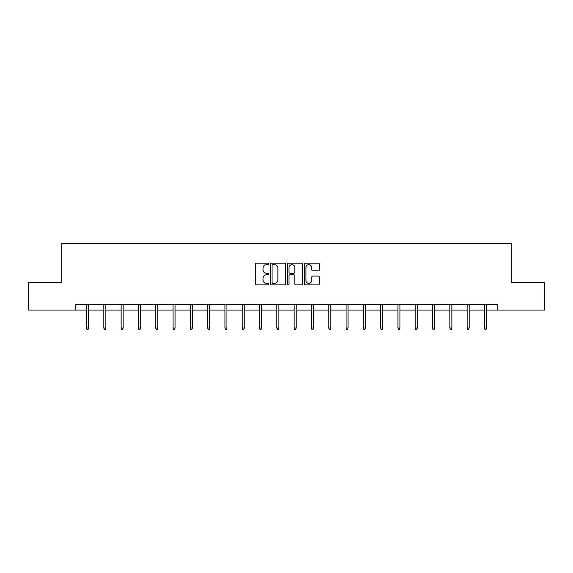 <?xml version="1.0" encoding="UTF-8"?>
<svg xmlns="http://www.w3.org/2000/svg" width="573" height="573" viewBox="0 0 573 573"><rect width="100%" height="100%" fill="white"/><g stroke="black" fill="none" stroke-linecap="round" stroke-linejoin="round"><path stroke-width="0.86" d="M268.758 263.888A0.759 0.759 0 0 0 267.992 263.129L256.425 263.129A1.089 1.089 0 0 0 255.336 264.217L255.336 283.807A1.089 1.089 0 0 0 256.425 284.896L267.992 284.896A0.759 0.759 0 0 0 268.758 284.136A0.759 0.759 0 0 0 267.992 283.377L266.495 283.377A3.481 3.481 0 0 1 263.014 279.889L263.014 278.256A3.481 3.481 0 0 1 266.495 274.775L267.992 274.775A0.759 0.759 0 0 0 268.758 274.016A0.759 0.759 0 0 0 267.992 273.249L266.495 273.249A3.481 3.481 0 0 1 263.014 269.768L263.014 268.135A3.481 3.481 0 0 1 266.495 264.647L267.992 264.647A0.759 0.759 0 0 0 268.758 263.888M318.316 270.8A1.089 1.089 0 0 0 319.405 269.711L319.405 264.217A1.089 1.089 0 0 0 318.316 263.129L305.466 263.129A1.089 1.089 0 0 0 304.378 264.217L304.378 283.807A1.089 1.089 0 0 0 305.466 284.896L318.316 284.896A1.089 1.089 0 0 0 319.405 283.807L319.405 277.167A1.089 1.089 0 0 0 318.316 276.079L312.815 276.079A1.089 1.089 0 0 0 311.726 277.167L311.726 280.462A2.915 2.915 0 0 1 308.818 283.377A2.915 2.915 0 0 1 305.903 280.462L305.903 267.562A2.915 2.915 0 0 1 308.818 264.647A2.915 2.915 0 0 1 311.726 267.562L311.726 269.711A1.089 1.089 0 0 0 312.815 270.8L318.316 270.8M75.786 310.057L28.65 310.057L28.65 282.331L61.698 282.331L61.698 243.511L511.302 243.511L511.302 282.331L544.35 282.331L544.35 310.057L497.214 310.057L497.214 304.514L75.786 304.514L75.786 310.057L86.544 310.057M285.547 264.217A1.089 1.089 0 0 0 284.459 263.129L271.616 263.129A1.089 1.089 0 0 0 270.528 264.217L270.528 283.807A1.089 1.089 0 0 0 271.616 284.896L284.459 284.896A1.089 1.089 0 0 0 285.547 283.807L285.547 264.217M288.541 263.129L301.384 263.129A1.089 1.089 0 0 1 302.472 264.217L302.472 283.807A1.089 1.089 0 0 1 301.384 284.896L295.89 284.896A1.089 1.089 0 0 1 294.801 283.807L294.801 275.864A1.089 1.089 0 0 0 293.713 274.775L290.067 274.775A1.089 1.089 0 0 0 288.978 275.864L288.978 284.136A0.759 0.759 0 0 1 288.212 284.896A0.759 0.759 0 0 1 287.453 284.136L287.453 264.217A1.089 1.089 0 0 1 288.541 263.129M88.536 310.057L103.842 310.057M105.84 310.057L121.147 310.057M123.138 310.057L138.444 310.057M140.442 310.057L155.749 310.057M157.74 310.057L173.046 310.057M175.044 310.057L190.343 310.057M192.342 310.057L207.648 310.057M209.646 310.057L224.945 310.057M226.944 310.057L242.25 310.057M244.248 310.057L259.548 310.057M261.546 310.057L276.852 310.057M278.85 310.057L294.15 310.057M296.148 310.057L311.454 310.057M313.452 310.057L328.752 310.057M330.75 310.057L346.056 310.057M348.055 310.057L363.354 310.057M365.352 310.057L380.658 310.057M382.657 310.057L397.956 310.057M399.954 310.057L415.26 310.057M417.251 310.057L432.558 310.057M434.556 310.057L449.862 310.057M451.853 310.057L467.16 310.057M469.158 310.057L484.464 310.057M486.456 310.057L497.214 310.057M272.812 264.647A0.759 0.759 0 0 0 272.046 265.414L272.046 282.611A0.759 0.759 0 0 0 272.812 283.377L274.388 283.377A3.481 3.481 0 0 0 277.876 279.889L277.876 268.135A3.481 3.481 0 0 0 274.388 264.647L272.812 264.647M294.801 267.62A2.915 2.915 0 0 0 291.886 264.705A2.915 2.915 0 0 0 288.978 267.62L288.978 272.161A1.089 1.089 0 0 0 290.067 273.249L293.713 273.249A1.089 1.089 0 0 0 294.801 272.161L294.801 267.62M86.544 328.043L86.989 329.489L88.092 329.489L88.536 328.043L86.544 328.043L86.544 304.514M88.536 328.043L88.536 304.514M103.842 328.043L104.286 329.489L105.396 329.489L105.84 328.043L103.842 328.043L103.842 304.514M105.84 328.043L105.84 304.514M121.147 328.043L121.583 329.489L122.694 329.489L123.138 328.043L121.147 328.043L121.147 304.514M123.138 328.043L123.138 304.514M138.444 328.043L138.888 329.489L139.998 329.489L140.442 328.043L138.444 328.043L138.444 304.514M140.442 328.043L140.442 304.514M155.749 328.043L156.185 329.489L157.296 329.489L157.74 328.043L155.749 328.043L155.749 304.514M157.74 328.043L157.74 304.514M173.046 328.043L173.49 329.489L174.6 329.489L175.044 328.043L173.046 328.043L173.046 304.514M175.044 328.043L175.044 304.514M190.343 328.043L190.788 329.489L191.898 329.489L192.342 328.043L190.343 328.043L190.343 304.514M192.342 328.043L192.342 304.514M207.648 328.043L208.092 329.489L209.202 329.489L209.646 328.043L207.648 328.043L207.648 304.514M209.646 328.043L209.646 304.514M224.945 328.043L225.39 329.489L226.5 329.489L226.944 328.043L224.945 328.043L224.945 304.514M226.944 328.043L226.944 304.514M242.25 328.043L242.694 329.489L243.804 329.489L244.248 328.043L242.25 328.043L242.25 304.514M244.248 328.043L244.248 304.514M259.548 328.043L259.992 329.489L261.102 329.489L261.546 328.043L259.548 328.043L259.548 304.514M261.546 328.043L261.546 304.514M276.852 328.043L277.296 329.489L278.406 329.489L278.85 328.043L276.852 328.043L276.852 304.514M278.85 328.043L278.85 304.514M294.15 328.043L294.594 329.489L295.704 329.489L296.148 328.043L294.15 328.043L294.15 304.514M296.148 328.043L296.148 304.514M311.454 328.043L311.898 329.489L313.008 329.489L313.452 328.043L311.454 328.043L311.454 304.514M313.452 328.043L313.452 304.514M328.752 328.043L329.196 329.489L330.306 329.489L330.75 328.043L328.752 328.043L328.752 304.514M330.75 328.043L330.75 304.514M346.056 328.043L346.5 329.489L347.61 329.489L348.055 328.043L346.056 328.043L346.056 304.514M348.055 328.043L348.055 304.514M363.354 328.043L363.798 329.489L364.908 329.489L365.352 328.043L363.354 328.043L363.354 304.514M365.352 328.043L365.352 304.514M380.658 328.043L381.102 329.489L382.212 329.489L382.657 328.043L380.658 328.043L380.658 304.514M382.657 328.043L382.657 304.514M397.956 328.043L398.4 329.489L399.51 329.489L399.954 328.043L397.956 328.043L397.956 304.514M399.954 328.043L399.954 304.514M415.26 328.043L415.704 329.489L416.815 329.489L417.251 328.043L415.26 328.043L415.26 304.514M417.251 328.043L417.251 304.514M432.558 328.043L433.002 329.489L434.112 329.489L434.556 328.043L432.558 328.043L432.558 304.514M434.556 328.043L434.556 304.514M449.862 328.043L450.306 329.489L451.417 329.489L451.853 328.043L449.862 328.043L449.862 304.514M451.853 328.043L451.853 304.514M467.16 328.043L467.604 329.489L468.714 329.489L469.158 328.043L467.16 328.043L467.16 304.514M469.158 328.043L469.158 304.514M484.464 328.043L484.908 329.489L486.011 329.489L486.456 328.043L484.464 328.043L484.464 304.514M486.456 328.043L486.456 304.514"/></g></svg>
